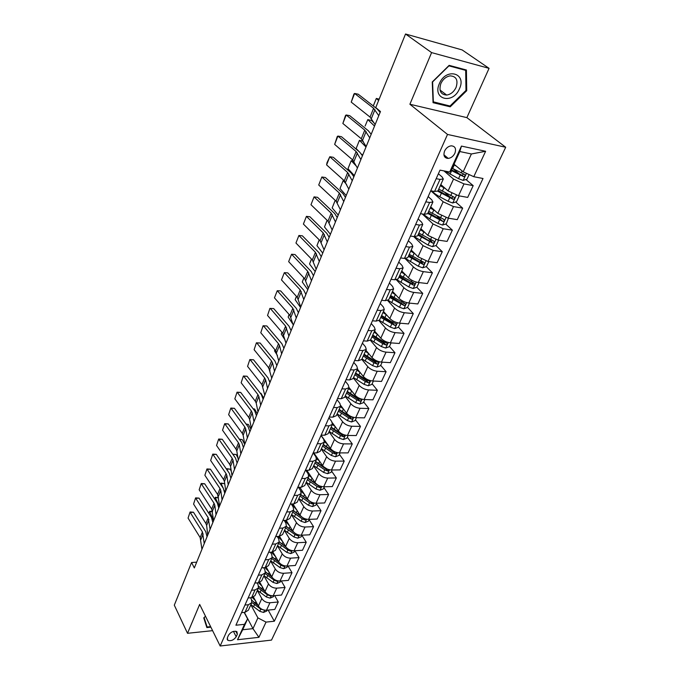 <?xml version="1.0" encoding="UTF-8"?>
<svg xmlns="http://www.w3.org/2000/svg" width="680" height="680" viewBox="0 0 680 680"><rect width="100%" height="100%" fill="white"/><g stroke="black" fill="none" stroke-linecap="round" stroke-linejoin="round"><path stroke-width="1.02" d="M444.575 151.062C443.113 155.626 444.329 158.083 448.239 158.415C451.112 158.006 453.331 156.272 454.903 153.213C456.399 148.597 455.158 146.132 451.171 145.826C448.307 146.276 446.114 148.019 444.575 151.062M489.065 68.34L431.596 52.606L409.896 104.244L466.879 117.631L489.065 68.34L462.137 49.929L405.535 34L375.76 107.55L380.469 111.529L194.319 567.953L191.573 562.505L174.301 605.166L187.519 633.301L212.602 630.658M466.879 117.631L505.699 147.254L271.507 640.092L220.167 646L447.508 134.436L505.699 147.254M236.198 636.76L237.328 634.253L236.921 631.669C233.767 630.632 230.962 631.813 228.505 635.213L227.383 637.729L227.757 640.271C230.902 641.333 233.716 640.16 236.198 636.76L233.452 631.388M266.024 622.098L258.927 637.321L237.524 639.727L244.519 624.325L247.605 618.928L242.692 629.748L252.969 628.652L257.916 617.89L266.024 622.098L274.329 621.231L483.012 178.5L473.773 176.706L463.173 171.819L471.393 153.969L459.816 151.538L451.639 169.549L449.692 172.014L461.448 146.089L485.631 151.274L473.773 176.706M449.692 172.014L440.011 170.136L235.909 625.217L244.519 624.325M431.596 52.606L405.535 34M409.896 104.244L447.508 134.436M220.167 646L199.665 604.418L187.519 633.301M196.673 562.182L191.573 562.505M244.35 612.383L252.969 628.652L258.927 637.321M247.605 618.928L244.154 612.399M436.177 178.679L440.019 179.401L443.317 178.993L442.034 176.885L438.387 173.74M425.791 201.832L429.615 202.487L432.93 201.977L431.715 199.784L428.153 196.571M415.633 224.476L419.45 225.063L422.773 224.442L421.617 222.173L418.14 218.892M405.705 246.611L409.504 247.137L412.837 246.406L411.74 244.077L408.349 240.728M395.998 268.269L399.772 268.736L403.121 267.903L402.075 265.498L398.76 262.098M386.495 289.45L390.26 289.858L393.618 288.932L392.624 286.467L389.385 283.007M377.196 310.182L380.945 310.53L384.31 309.519L383.367 306.986L380.205 303.475M368.101 330.471L371.824 330.769L375.207 329.664L374.306 327.08L371.212 323.519M359.193 350.336L362.899 350.582L366.282 349.401L365.432 346.757L362.414 343.145M350.464 369.784L354.161 369.988L357.552 368.721L356.745 366.027L353.787 362.372M341.921 388.841L345.593 388.986L348.993 387.651L348.228 384.905L345.338 381.208M333.548 407.499L337.203 407.609L340.612 406.198L339.889 403.401L337.059 399.67M325.346 425.791L328.984 425.85L332.392 424.371L331.712 421.532L328.95 417.767M317.313 443.708L320.935 443.734L324.343 442.187L323.697 439.305L320.994 435.498M309.434 461.278L313.038 461.261L316.447 459.646L315.843 456.731L313.191 452.897L316.803 452.888L320.221 451.308L324.343 442.187M301.707 478.508L305.295 478.448L308.703 476.773L308.133 473.815L305.762 470.271M294.134 495.397L297.695 495.304L301.113 493.569L300.577 490.577L298.452 487.313M286.705 511.963L290.25 511.836L293.666 510.042L293.165 507.017L291.261 504.016M279.412 528.215L282.948 528.054L286.356 526.21L285.889 523.149L284.189 520.395M272.264 544.162L275.774 543.966L279.183 542.071L278.749 538.985L277.236 536.469M265.243 559.81L268.736 559.581L272.144 557.642L271.736 554.523L270.394 552.228M258.349 575.169L261.834 574.914L265.243 572.925L264.86 569.781L263.67 567.689M251.591 590.248L255.051 589.96L258.459 587.928L258.102 584.758L257.057 582.87M244.953 605.056L248.395 604.741L251.796 602.667L251.473 599.471L250.554 597.771M250.844 604.766L257.916 617.89M253.512 597.142L258.375 606.05C260.27 608.88 262.973 610.274 266.483 610.249L274.779 609.442L278.264 601.987L274.677 595.646M257.32 590.435L261.8 598.544C263.712 601.375 266.433 602.777 269.951 602.752L278.264 601.987M259.887 582.42L264.996 591.558C266.925 594.38 269.654 595.79 273.181 595.782L281.52 595.051L285.073 587.461L281.299 580.95M263.916 575.85L268.49 583.924C270.436 586.738 273.181 588.149 276.718 588.158L285.073 587.461M266.339 567.384L271.736 576.81C273.7 579.623 276.462 581.034 280.007 581.052L288.379 580.388L292 572.662L288.031 565.981M270.631 561L275.289 569.033C277.278 571.837 280.041 573.257 283.602 573.291L292 572.662M272.875 552.033L278.604 561.79C280.602 564.587 283.39 566.015 286.951 566.058L295.366 565.471L299.047 557.6L294.874 550.732M277.466 545.87L282.225 553.869C284.24 556.665 287.036 558.093 290.615 558.152L299.047 557.6M279.488 536.341L285.591 546.49C287.631 549.279 290.445 550.707 294.032 550.783L302.481 550.273L306.229 542.258L301.886 535.288M284.427 530.476L289.28 538.424C291.337 541.203 294.159 542.64 297.755 542.733L306.229 542.258M286.17 520.319L292.714 530.91C294.788 533.681 297.627 535.126 301.231 535.228L309.731 534.794L313.548 526.635L309.111 519.707M291.516 514.785L296.471 522.69C298.562 525.462 301.418 526.906 305.039 527.025L313.548 526.635M292.944 503.965L299.974 515.032C302.082 517.794 304.954 519.248 308.575 519.384L317.109 519.027L321.002 510.714L316.472 503.829M298.741 498.805L303.798 506.66C305.932 509.413 308.813 510.867 312.451 511.02L321.002 510.714M299.812 487.288L307.368 498.856C309.51 501.602 312.409 503.064 316.055 503.234L324.632 502.962L328.601 494.488L323.969 487.654M306.102 482.528L311.27 490.322C313.438 493.068 316.344 494.53 320.008 494.717L328.601 494.488M306.774 470.262L314.899 482.375C317.093 485.103 320.017 486.574 323.68 486.778L332.299 486.591L336.337 477.955L331.619 471.163M313.599 465.936L318.877 473.679C321.087 476.399 324.028 477.87 327.709 478.091L336.337 477.955M313.82 452.888L322.583 465.57C324.81 468.282 327.769 469.761 331.457 469.999L340.111 469.906L344.233 461.1L339.405 454.367M321.249 449.029L326.629 456.705C328.882 459.408 331.857 460.887 335.554 461.15L344.233 461.1M321.079 435.319L330.412 448.443C332.681 451.137 335.673 452.625 339.379 452.897L348.075 452.897L352.274 443.921L347.344 437.24M329.043 431.783L334.543 439.399C336.838 442.085 339.839 443.572 343.561 443.87L352.274 443.921M332.384 422.781L338.394 430.975C340.705 433.653 343.731 435.14 347.463 435.455L356.192 435.557L360.476 426.402L355.445 419.781M336.991 414.205L342.609 421.753C344.947 424.422 347.981 425.918 351.721 426.25L360.476 426.402M340.748 405.501L346.536 413.159C348.899 415.811 351.951 417.316 355.7 417.664L364.471 417.868L368.841 408.536L363.698 401.974M345.091 396.278L350.837 403.75C353.217 406.394 356.295 407.906 360.051 408.28L368.841 408.536M349.036 387.541L354.841 394.986C357.247 397.622 360.341 399.135 364.106 399.517L372.921 399.832L377.375 390.303L372.122 383.817M353.353 377.995L359.227 385.39C361.658 388.008 364.76 389.529 368.543 389.938L377.375 390.303M357.382 369.087L363.315 376.44C365.772 379.049 368.892 380.57 372.683 381.004L381.531 381.429L386.087 371.714L380.707 365.296M361.786 359.346L367.795 366.656C370.269 369.249 373.413 370.778 377.213 371.229L386.087 371.714M365.899 350.251L371.969 357.519C374.467 360.102 377.629 361.641 381.438 362.117L390.328 362.652L394.969 352.733L389.47 346.392M370.37 340.28L376.533 347.531C379.066 350.098 382.236 351.637 386.061 352.138L394.969 352.733M374.587 331.032L380.791 338.207C383.35 340.765 386.537 342.303 390.371 342.83L399.296 343.485L404.039 333.361L398.421 327.097M379.006 320.679L385.458 328.006C388.034 330.548 391.247 332.095 395.089 332.639L404.039 333.361M383.46 311.406L389.81 318.486C392.411 321.019 395.641 322.567 399.491 323.136L408.459 323.918L413.296 313.582L407.55 307.402M387.676 300.534L394.57 308.074C397.197 310.59 400.452 312.146 404.311 312.732L413.296 313.582M392.513 291.372L399.007 298.358C401.668 300.857 404.931 302.413 408.808 303.034L417.809 303.943L422.756 293.386L416.815 287.24M396.372 279.811L403.869 287.716C406.563 290.199 409.844 291.762 413.729 292.409L422.756 293.386M401.761 270.912L408.408 277.788C411.12 280.253 414.426 281.826 418.319 282.498L427.363 283.543L432.412 272.756L426.241 266.611M405.059 258.493L413.38 266.917C416.118 269.374 419.441 270.946 423.351 271.643L432.412 272.756M411.204 250.019L418.013 256.776L428.043 261.511L437.121 262.701L442.281 251.685L435.854 245.54M413.678 236.521L423.087 245.675L433.177 250.427L442.281 251.685M420.861 228.667L427.822 235.314L437.971 240.074L447.091 241.408L452.362 230.154L445.663 224.009M422.288 213.962L433.015 223.958L443.224 228.744L452.362 230.154M430.721 206.856L437.852 213.367L448.129 218.161L457.274 219.649L462.663 208.139L455.677 202.002M430.874 190.808L443.156 201.764L453.492 206.576L462.663 208.139M440.802 184.56L448.103 190.935L458.507 195.755L467.695 197.404L473.195 185.64L465.902 179.511M443.938 170.901L453.526 179.069L463.998 183.906L473.195 185.64M444.219 156.018L447.006 158.346M454.053 164.22L463.173 171.819M241.544 612.646L244.978 612.323L248.378 610.223L251.796 602.667M274.329 621.231L268.166 610.079M459.281 173.952L453.05 168.716M450.517 197.472L445.154 192.755M428.145 212.559L441.286 220.082L437.036 216.095M431.978 241.833L428.808 238.799M422.543 262.939L420.512 260.907M413.227 283.526L412.097 282.361M404.056 303.654L403.563 303.118M248.124 597.983L251.575 597.678L254.975 595.629L258.459 587.928M254.822 583.049L258.289 582.777L261.698 580.762L265.243 572.925M261.647 567.834L265.132 567.587L268.541 565.624L272.144 557.642M268.591 552.338L272.102 552.126L275.51 550.205L279.183 542.071M275.672 536.545L279.2 536.367L282.608 534.497L286.356 526.21M282.897 520.455L286.433 520.302L289.85 518.491L293.666 510.042M290.25 504.05L293.811 503.94L297.219 502.18L301.113 493.569M297.747 487.331L301.325 487.254L304.742 485.546L308.703 476.773M305.397 470.279L308.992 470.237L312.4 468.596L316.447 459.646M321.147 435.149L324.776 435.192L328.185 433.678L332.392 424.371M329.264 417.052L332.911 417.137L336.32 415.692L340.612 406.198M337.543 398.591L341.216 398.718L344.615 397.341L348.993 387.651M346.001 379.738L349.681 379.916L353.082 378.615L357.552 368.721M354.628 360.502L358.334 360.723L361.717 359.499L366.282 349.401M363.443 340.85L367.157 341.122L370.541 339.983L375.207 329.664M372.445 320.781L376.176 321.113L379.55 320.05L384.276 309.596M381.633 300.288L385.39 300.662L388.756 299.693L393.584 289.008M391.025 279.344L394.8 279.777L398.157 278.894L403.096 267.971M400.63 257.933L404.421 258.425L407.762 257.644L412.811 246.475M410.448 236.045L414.248 236.606L417.579 235.926L422.748 224.502M420.478 213.673L424.303 214.293L427.618 213.715L432.905 202.028M430.746 190.782L434.579 191.471L437.886 191.012L443.292 179.053M242.692 629.748L237.524 639.727M461.448 146.089L459.816 151.538M485.631 151.274L471.393 153.969M205.496 616.241L203.754 617.865L206.856 627.572L210.876 627.164M449.14 65.356L432.259 81.966L433.05 102.689L450.228 106.811L466.718 90.712L466.421 69.997L449.14 65.356M465.97 90.168L466.718 90.712M448.834 105.74L450.228 106.811M201.926 549.304L200.175 537.591L188.062 518.109L190.085 511.989L193.469 512.227L205.7 531.624L207.052 536.741M193.469 512.227L190.256 512.524L202.453 531.964L204.238 543.635M188.062 518.109L190.085 511.989M212.543 511.725L209.644 511.666L213.622 520.489M255.468 600.712L252.391 597.55M267.155 610.181L266.764 611.031L263.5 612.433L259.769 611.32L250.911 604.622M258.026 605.413L251.829 600.295M251.88 602.446L260.763 609.152L264.137 610.079M258.12 605.582L253.938 602.454M208.87 513.391L209.737 511.241L212.534 511.623M209.737 511.241L208.921 513.468M207.731 535.067L206.635 525.419L205.887 523.456L193.57 504.067L195.611 497.879L199.028 498.117L211.463 517.42L212.857 522.495M199.028 498.117L195.797 498.381L208.199 517.735L210.077 529.303M193.57 504.067L195.611 497.879M213.639 520.591L211.701 509.073L199.172 489.787L201.237 483.531L204.68 483.769L217.328 502.971L218.764 508.011M204.68 483.769L201.433 484.007L214.047 503.26L214.82 505.206L216.028 514.726M199.172 489.787L201.237 483.531M219.64 505.861L217.608 494.454L204.867 475.26L206.958 468.945L210.434 469.183L223.286 488.274L224.774 493.272M210.434 469.183L207.17 469.387L219.997 488.529L220.787 490.467L222.071 499.894M204.867 475.26L206.958 468.945M214.684 498.967L215.364 497.284L218.569 497.76L215.288 497.683L219.376 506.515M262.047 586.288L258.647 582.735M273.861 595.722L273.402 596.717L270.122 598.111L266.356 596.981L257.397 590.274M264.732 591.098L258.638 586.254M258.392 588.072L267.368 594.779L270.019 595.858L270.912 595.62M264.877 591.354L260.006 587.648M215.364 497.284L214.736 499.043M224.85 484.551L224.392 483.59L221.017 483.471L223.363 488.393M224.298 490.356L225.199 492.243M268.762 571.6L264.996 567.596M280.687 581L280.16 582.139L276.853 583.534L273.062 582.386L264.001 575.671M271.583 576.538L265.455 571.803M265.013 573.427L274.091 580.142L276.769 581.238L277.788 580.89M271.779 576.887L266.254 572.611M220.609 484.296L221.085 483.106L224.392 483.59M221.085 483.106L220.66 484.373M231.319 471.367L230.231 469.166L226.848 469.021L227.987 471.342M230.665 476.816L231.115 477.725M275.587 556.648L271.464 552.16M287.64 566.006L287.036 567.298L283.713 568.692L279.888 567.528L270.716 560.804M278.553 561.714L272.332 556.996M271.753 558.518L280.933 565.241L283.637 566.346L284.767 565.887M278.851 562.182L272.654 557.337M226.627 469.37L226.899 468.69L230.231 469.166M226.899 468.69L226.678 469.446M225.751 490.875L224.417 481.5L223.618 479.579L210.656 460.496L212.772 454.113L216.274 454.342L229.355 473.331L230.894 478.278M216.274 454.342L213.001 454.521L226.049 473.552L226.856 475.473L228.233 484.806M210.656 460.496L212.772 454.113M237.957 458.006L236.173 454.504L232.857 454.333M282.548 541.424L278.052 536.427M294.721 550.74L294.049 552.194L290.692 553.588L286.841 552.389L277.559 545.666M285.676 546.626L279.267 541.858L286.144 547.264M278.613 543.337L287.903 550.069L290.632 551.183L291.856 550.604M232.747 454.18L236.173 454.504M210.621 626.637L207.119 627.002L204.119 617.593L205.513 616.284M205.836 624.376L207.119 627.002M459.459 88.766C467.067 72.964 445.927 67.278 439.356 83.657C432.038 99.679 453.033 104.695 459.459 88.766M456.067 87.431C458.303 80.121 456.314 76.262 450.1 75.871C446.063 76.61 442.986 79.169 440.861 83.564C438.71 90.78 440.648 94.614 446.675 95.064C450.755 94.409 453.883 91.868 456.067 87.431M433.364 102.025L432.591 81.94L448.944 65.866L465.681 70.355L465.978 90.415L449.998 106.02L433.015 101.762M464.414 69.453L465.681 70.355M231.974 475.626L230.546 466.344L229.729 464.44L216.546 445.476L218.688 439.025L222.224 439.254L235.526 458.125L237.116 463.029M222.224 439.254L218.934 439.399L232.203 458.312L233.036 460.215L234.489 469.446M216.546 445.476L218.688 439.025M238.306 460.105L236.793 450.933L235.951 449.038L222.538 430.202L224.706 423.683L228.268 423.912L241.808 442.646L243.44 447.5M228.268 423.912L224.961 424.023L238.468 442.808L239.317 444.686L240.864 453.815M222.538 430.202L224.706 423.683M244.749 444.304L243.143 435.242L242.284 433.373L228.633 414.664L230.826 408.068L234.422 408.298L248.191 426.896L249.883 431.707M234.422 408.298L231.106 408.374L244.843 427.023L245.718 428.885L247.358 437.903M228.633 414.664L230.826 408.068M251.311 428.221L249.611 419.271L248.727 417.418L234.838 398.854L237.048 392.181L240.686 392.411L254.702 410.873L256.445 415.616M240.686 392.411L237.346 392.453L251.337 410.958L252.229 412.802L253.963 421.702M234.838 398.854L237.048 392.181M257.983 411.842L256.19 403.01L255.28 401.183L241.145 382.763L243.389 376.014L247.052 376.236L261.324 394.553L263.126 399.245M247.052 376.236L243.703 376.244L257.941 394.604L258.859 396.431L260.695 405.203M241.145 382.763L243.389 376.014M244.724 444.371L242.216 439.594L239.487 439.433M289.637 525.92L284.775 520.379M301.928 535.194L301.18 536.8L297.806 538.194L293.922 536.979L284.529 530.247M292.969 531.284L286.28 526.38M285.6 527.884L295.01 534.616L297.755 535.746L299.047 535.033M293.734 532.177L286.254 526.439M239.283 439.152L242.216 439.594M250.92 429.165L248.37 424.43L246.262 424.295M296.863 510.136L291.652 504.008M309.273 519.35L308.448 521.126L305.048 522.52L301.129 521.288L291.626 514.548M300.45 515.687L293.411 510.603M292.723 512.134L302.243 518.874L305.014 520.013L306.357 519.163M302.141 517.259L293.361 510.714M305.014 520.013L302.88 517.744M246.083 424.048L248.37 424.43M257.227 413.695L254.618 409.003L253.206 408.901M304.224 494.046L300.883 491.113M298.936 488.062L298.681 487.305M316.761 503.208L315.851 505.163L312.426 506.549L308.482 505.291L298.86 498.55M308.159 499.851L300.679 494.53M299.974 496.094L309.604 502.835L312.409 503.99L313.769 502.988M312.409 503.99L311.346 502.358L300.602 494.692M253.088 408.748L254.618 409.003M263.644 397.962L260.975 393.312L260.312 393.261M311.729 477.649L308.788 475.218M324.385 486.761L323.399 488.894L319.949 490.271L315.962 488.996L306.229 482.248M316.192 483.829L308.082 478.159M307.36 479.74L317.118 486.498L319.94 487.654L321.019 486.192M319.94 487.654L318.861 486.038L307.981 478.371M260.27 393.201L260.975 393.312M270.181 381.947L269.535 380.859M319.387 460.946L316.608 458.737M332.163 469.99L331.083 472.311L327.615 473.688L323.595 472.387L313.735 465.638M327.19 469.055L315.622 461.465M314.891 463.08L324.768 469.837L327.624 471.01L328.865 469.642M327.624 471.01L326.51 469.412L315.503 461.737M264.792 395.165L261.962 384.642L247.571 366.384L249.84 359.558L253.538 359.779L268.065 377.935L269.926 382.568M253.538 359.779L250.172 359.754L264.664 377.952L265.608 379.754L267.546 388.407M247.571 366.384L249.84 359.558M327.199 443.921L324.453 441.804M340.085 452.897L338.921 455.413L335.427 456.781L331.373 455.464L321.394 448.706M268.039 366.911L270.002 370.812M322.567 446.106L332.571 452.854L335.452 454.044L336.506 452.506L333.327 451.214L323.315 444.456M335.452 454.044L334.313 452.455L323.161 444.788M271.719 378.173L268.762 367.812L254.116 349.716L256.402 342.805L260.142 343.026L274.933 361.021L276.853 365.585M260.142 343.026L256.76 342.958L271.515 360.986L272.484 362.772L274.524 371.288M254.116 349.716L256.402 342.805M335.163 426.564L332.358 424.447M348.168 435.463L346.911 438.175L343.392 439.543L339.303 438.2L329.197 431.443M274.95 349.775L274.516 350.846L277.449 355.555M330.395 428.791L340.519 435.548L343.434 436.747L344.479 435.157L341.292 433.865L331.151 427.116M343.434 436.747L342.269 435.166L330.973 427.507M274.516 350.846L274.916 349.732M278.774 360.868L275.689 350.659L260.772 332.741L263.092 325.754L266.857 325.975L281.92 343.782L283.909 348.287M266.857 325.975L263.466 325.865L278.494 343.714L279.488 345.474L281.639 353.846M260.772 332.741L263.092 325.754M343.289 408.867L340.374 406.708M356.413 417.681L355.062 420.605L351.509 421.966L347.387 420.597L337.152 413.848M281.996 332.316L281.274 334.092L285.124 340.076M338.376 411.137L348.636 417.894L351.569 419.109C352.928 418.854 353.277 418.31 352.605 417.477L349.418 416.185L339.15 409.428M351.569 419.109L350.387 417.546L338.946 409.878M281.274 334.092L281.936 332.248M285.974 343.23L282.744 333.192L267.546 315.452L269.9 308.389L273.708 308.601L289.043 326.23L291.091 330.667M273.708 308.601L270.3 308.448L285.608 326.12L288.889 336.082M267.546 315.452L269.9 308.389M351.585 390.813L348.559 388.62M364.828 399.543L363.366 402.688L359.796 404.039L355.64 402.645L345.262 395.896M289.17 314.525L288.15 317.05L293.054 324.394M346.511 393.133L356.906 399.891L359.873 401.115C361.267 400.851 361.607 400.291 360.893 399.44L357.705 398.14L347.301 391.391M359.873 401.115L358.657 399.568L347.063 391.909M288.15 317.05L289.102 314.457M293.301 325.252L289.935 315.401L274.457 297.849L277.253 290.717L274.457 297.849M296.276 317.968L292.85 308.185L277.253 290.717L280.678 290.912L296.301 308.346L298.418 312.707M360.06 372.411L356.898 370.158M373.405 381.038L371.841 384.404L368.245 385.755L364.046 384.336L353.541 377.587M296.48 296.403L295.154 299.685L300.551 307.479M354.815 374.774L365.347 381.523L368.339 382.763C369.767 382.483 370.099 381.905 369.342 381.038L366.163 379.738L355.623 372.988M368.339 382.763L367.106 381.225L355.351 373.575M295.154 299.685L296.412 296.335M300.773 306.935L297.262 297.262L281.486 279.913L284.342 272.654L281.486 279.913M303.798 299.506L300.228 289.918L284.342 272.654L287.776 272.892L303.697 290.122L305.881 294.406M368.713 353.625L365.415 351.33M382.16 362.159L380.494 365.755L376.865 367.098L372.631 365.653L361.99 358.904M303.926 277.933L302.286 282.013L307.802 289.688M363.281 356.031L373.957 362.78L376.983 364.029C378.445 363.74 378.769 363.146 377.969 362.262L374.791 360.961L364.106 354.221M376.983 364.029L375.717 362.517L363.808 354.875M302.286 282.013L303.866 277.865M308.389 288.252L304.725 278.783L288.651 261.647L291.558 254.244L288.651 261.647M311.482 280.678L307.751 271.286L291.558 254.244L295.01 254.532L311.236 271.541L313.488 275.749M316.157 269.203L312.341 259.938L295.953 243.032L298.911 235.484L295.953 243.032M319.311 261.486L315.426 252.305L298.911 235.484L302.379 235.824L318.92 252.603L321.249 256.725M324.079 249.781L320.101 240.728L303.399 224.06L306.416 216.368L303.399 224.06M327.293 241.901L323.247 232.942L306.416 216.368L309.893 216.758L326.757 233.3L329.162 237.328M332.163 229.968L328.015 221.144L310.981 204.722L314.058 196.877L310.981 204.722M335.444 221.926L331.219 213.197L314.058 196.877L317.551 197.319L334.747 213.605L337.229 217.541M340.408 209.746L336.082 201.161L318.716 185.002L321.852 177.004L318.716 185.002M343.749 201.543L339.354 193.06L321.852 177.004L325.363 177.506L342.899 193.528L345.457 197.362M348.823 189.117L344.318 180.778L326.604 164.9L329.8 156.74L326.969 162.792L326.604 164.9M352.24 180.744L347.659 172.507L329.8 156.74L333.327 157.301L351.212 173.034L353.855 176.766M357.408 168.054L352.716 159.978L334.645 144.389L337.909 136.068L337.288 136.484L334.645 144.389M360.893 159.511L356.125 151.538L337.909 136.068L341.453 136.689L359.695 152.124L362.431 155.754M366.18 146.557L361.293 138.754L342.856 123.471L346.179 114.98L345.525 115.464L342.856 123.471M369.741 137.828L364.777 130.135L346.179 114.98L349.732 115.659L368.356 130.79L371.178 134.3M375.13 124.602L370.048 117.079L351.228 102.119L354.62 93.466L353.94 94.01L351.228 102.119M378.769 115.694L373.6 108.29L354.62 93.466L358.19 94.197L377.196 109.004L380.111 112.404M377.561 334.466L374.102 332.112M391.102 342.881L389.317 346.724L385.662 348.058L381.395 346.587L370.6 339.847M311.525 259.106L309.545 264.001L315.197 271.567M371.926 336.914L382.738 343.655L385.798 344.921C387.294 344.607 387.617 344.003 386.767 343.094L383.596 341.793L372.767 335.061M385.798 344.921L384.506 343.425L372.436 335.793M309.545 264.001L311.457 259.037M386.597 314.908L382.967 312.494M400.223 323.204L398.327 327.293L394.647 328.618L390.337 327.123L379.363 320.365M319.269 239.904L316.948 245.658L322.728 253.096M380.749 317.399L394.8 325.405C396.338 325.082 396.652 324.453 395.751 323.536L392.581 322.226L381.607 315.503M394.8 325.405L393.474 323.935L381.242 316.31M316.948 245.658L319.2 239.836M395.845 294.958L392.02 292.468M409.538 303.11L407.524 307.462L403.809 308.779L399.466 307.25L388.135 300.339M327.165 220.328L324.488 226.967L330.403 234.277M389.759 297.475L403.988 305.49C405.56 305.142 405.875 304.504 404.914 303.56L390.635 295.536M403.988 305.49L402.637 304.028L390.226 296.429M324.488 226.967L327.097 220.26M402.433 271.609L401.719 271.023M336.243 201.314L337.008 202.206M405.305 274.584L401.268 272.017M419.058 282.582L416.916 287.207L413.176 288.515L408.791 286.951L396.89 279.735M335.223 200.362L332.171 207.918L338.232 215.093M398.956 277.125L413.38 285.149C414.987 284.784 415.284 284.121 414.29 283.169L399.849 275.153M413.372 285.141L411.995 283.713L399.406 276.123M332.171 207.918L335.197 200.337M412.182 250.988L411.137 250.172M344.454 180.897L343.179 180.633L346.579 184.424M414.995 253.784L410.712 251.124M428.782 261.613L426.504 266.526L422.739 267.818L418.31 266.228L405.603 258.51M340 188.505L343.179 180.633L340 188.505L346.205 195.534M408.349 256.343L423.002 264.375C424.6 263.976 424.898 263.296 423.895 262.344L409.258 254.328M423.002 264.375L421.6 262.973L408.782 255.391M422.161 229.917L420.767 228.879M353.898 161.279L351.22 160.684L356.499 166.294M424.923 232.543L420.359 229.78M438.608 240.167L436.305 245.386L432.505 246.67L428.043 245.055L414.264 236.606L419.45 225.063M347.981 168.716L351.22 160.684L347.981 168.716L354.339 175.593M417.945 235.119L432.846 243.159C434.426 242.718 434.707 242.029 433.704 241.077L418.88 233.053M432.846 243.159L418.361 234.2M432.387 208.377L430.601 207.119M363.214 141.261L359.431 140.344L366.001 146.999M435.106 210.859L430.219 207.969M448.435 218.212L446.318 223.797L442.493 225.063L437.979 223.414L429.743 218.9L423.028 214.081M356.125 148.529L359.431 140.344L356.125 148.529L359.193 151.7M361.53 154.113L362.635 155.252M427.754 213.427L442.892 221.468C444.465 221 444.745 220.286 443.742 219.334L428.706 211.319M442.875 186.371L440.657 184.875M374.187 123.046L371.552 120.521L367.795 119.603L374.527 126.089M445.562 188.708L440.291 185.682M463.998 183.906L458.507 195.755L459.042 196.35L456.552 201.722L452.693 202.98L448.146 201.297L439.79 196.792C436.075 194.76 433.491 192.831 432.038 191.012M437.741 191.233L453.169 199.299C454.725 198.798 454.996 198.067 453.993 197.106L438.744 189.1M453.254 196.869L451.477 197.931L438.141 190.434M365.1 126.038L367.795 119.603L365.1 126.038M379.151 99.169L376.329 98.439L378.607 100.521M456.305 166.099L453.806 164.772M445.332 157.573L445.434 157.037M469.14 174.573L467.015 179.155L463.131 180.404L458.533 178.679L445.077 171.122M451.002 170.357L463.675 176.638C465.213 176.094 465.477 175.346 464.474 174.386L452.217 168.274M463.709 174.131L461.898 175.287L451.452 169.787M373.252 105.935L376.329 98.439L373.295 105.969M261.8 598.544L258.375 606.05M268.49 583.924L264.996 591.558M275.289 569.033L271.736 576.81M282.225 553.869L278.604 561.79M289.28 538.424L285.591 546.49M296.471 522.69L292.714 530.91M303.798 506.66L299.974 515.032M311.27 490.322L307.368 498.856M318.877 473.679L314.899 482.375M326.629 456.705L322.583 465.57M334.543 439.399L330.412 448.443M342.609 421.753L338.394 430.975M350.837 403.75L346.536 413.159M359.227 385.39L354.841 394.986M367.795 366.656L363.315 376.44M376.533 347.531L371.969 357.519M385.458 328.006L380.791 338.207M394.57 308.074L389.81 318.486M403.869 287.716L399.007 298.358M413.38 266.917L408.408 277.788M423.087 245.675L418.013 256.776M433.015 223.958L427.822 235.314M443.156 201.764L437.852 213.367M453.526 179.069L448.103 190.935M269.951 602.752L266.483 610.249M248.395 604.741L244.978 612.323M255.051 589.96L251.575 597.678M276.718 588.158L273.181 595.782M261.834 574.914L258.289 582.777M283.602 573.291L280.007 581.052M268.736 559.581L265.132 567.587M290.615 558.152L286.951 566.058M275.774 543.966L272.102 552.126M297.755 542.733L294.032 550.783M282.948 528.054L279.2 536.367M305.039 527.025L301.231 535.228M290.25 511.836L286.433 520.302M312.451 511.02L308.575 519.384M297.695 495.304L293.811 503.94M320.008 494.717L316.055 503.234M305.295 478.448L301.325 487.254M327.709 478.091L323.68 486.778M313.038 461.261L308.992 470.237M335.554 461.15L331.457 469.999M320.935 443.734L316.803 452.888M343.561 443.87L339.379 452.897M328.984 425.85L324.776 435.192M351.721 426.25L347.463 435.455M337.203 407.609L332.911 417.137M360.051 408.28L355.7 417.664M345.593 388.986L341.216 398.718M368.543 389.938L364.106 399.517M354.161 369.988L349.681 379.916M377.213 371.229L372.683 381.004M362.899 350.582L358.334 360.723M386.061 352.138L381.438 362.117M371.824 330.769L367.157 341.122M395.089 332.639L390.371 342.83M380.945 310.53L376.176 321.113M404.311 312.732L399.491 323.136M390.26 289.858L385.39 300.662M413.729 292.409L408.808 303.034M399.772 268.736L394.8 279.777M423.351 271.643L418.319 282.498M409.504 247.137L404.421 258.425M433.177 250.427L428.043 261.511M443.224 228.744L437.971 240.074M429.615 202.487L424.303 214.293M453.492 206.576L448.129 218.161M440.019 179.401L434.579 191.471M235.764 631.202L237.328 634.253M200.897 539.571L203.184 533.944M200.175 537.591L202.453 531.964M263.585 612.399L264.613 610.173M255.102 603.347L255.918 601.545M253.496 606.883L254.473 604.715M259.769 611.32L260.763 609.152M206.635 525.419L208.947 519.69M205.887 523.456L208.199 517.735M212.457 511.029L214.82 505.206M211.701 509.073L214.047 503.26M218.382 496.392L220.787 490.467M217.608 494.454L219.997 488.529M270.207 598.077L271.303 595.697M261.647 588.939L262.488 587.078M260.015 592.535L261.01 590.333M266.356 596.981L267.368 594.779M269.688 595.272L270.019 595.858M276.938 583.5L278.111 580.958M268.311 574.269L269.186 572.347M266.645 577.932L267.665 575.688M273.062 582.386L274.091 580.142M276.326 580.457L276.769 581.238M283.798 568.659L285.048 565.947M275.094 559.334L275.995 557.345M273.402 563.065L274.44 560.779M279.888 567.528L280.933 565.241M283.067 565.369L283.637 566.346M224.417 481.5L226.856 475.473M223.618 479.579L226.049 473.552M290.776 553.545L292.12 550.656M282.004 544.127L282.94 542.071M280.279 547.927L281.333 545.598M286.841 552.389L287.903 550.069M289.909 549.992L290.632 551.183M230.546 466.344L233.036 460.215M229.729 464.44L232.203 458.312M236.793 450.933L239.317 444.686M235.951 449.038L238.468 442.808M243.143 435.242L245.718 428.885M242.284 433.373L244.843 427.023M249.611 419.271L252.229 412.802M248.727 417.418L251.337 410.958M256.19 403.01L258.859 396.431M255.28 401.183L257.941 394.604M297.891 538.16L299.31 535.083M289.043 528.64L290.003 526.515M287.283 532.508L288.354 530.137M293.922 536.979L295.01 534.616M296.871 534.31L297.755 535.746M305.133 522.486L306.637 519.222M296.208 512.865L297.202 510.671M294.414 516.8L295.511 514.386M301.129 521.288L302.243 518.874M312.519 506.515L314.109 503.055M303.51 496.791L304.538 494.521M301.682 500.803L302.804 498.346M308.482 505.291L309.604 502.835M320.034 490.238L321.725 486.583M310.947 480.412L312.01 478.065M309.094 484.5L310.225 481.992M315.962 488.996L317.118 486.498M327.7 473.654L329.486 469.787M318.529 463.717L319.625 461.295M316.633 467.883L317.798 465.333M323.595 472.387L324.768 469.837M262.888 386.461L265.608 379.754M261.962 384.642L264.664 377.952M335.512 456.748L337.399 452.667M326.264 446.7L327.394 444.202M324.334 450.95L325.516 448.35M331.373 455.464L332.571 452.854M269.714 369.605L272.484 362.772M268.762 367.812L271.515 360.986M343.476 439.51L345.466 435.208M334.144 429.352L335.317 426.776M332.171 433.687L333.378 431.035M339.303 438.2L340.519 435.548M276.666 352.435L279.488 345.474M275.689 350.659L278.494 343.714M351.602 421.931L353.694 417.401M342.176 411.663L343.392 408.995M340.17 416.083L341.402 413.372M349.418 416.185L349.613 415.76M347.387 420.597L348.636 417.894M283.747 334.942L286.62 327.853M282.744 333.192L285.608 326.12M359.881 404.005L362.091 399.236M350.378 393.618L351.628 390.864M348.33 398.131L349.579 395.369M357.705 398.14L357.969 397.57M355.64 402.645L356.906 399.891M290.964 317.118L293.887 309.893M289.935 315.401L292.85 308.185M368.33 385.721L370.651 380.698M358.734 375.216L360.026 372.385M356.651 379.814L357.926 377M366.163 379.738L366.495 379.024M364.046 384.336L365.347 381.523M298.316 298.962L301.3 291.601M297.262 297.262L300.228 289.918M376.958 367.064L379.398 361.786M367.268 356.43L368.577 353.549M365.135 361.123L366.444 358.25M374.791 360.961L375.19 360.085M372.631 365.653L373.957 362.78M305.813 280.449L308.848 272.944M304.725 278.783L307.751 271.286M313.454 261.579L316.548 253.929M312.341 259.938L315.426 252.305M321.24 242.335L324.402 234.532M320.101 240.728L323.247 232.942M329.188 222.717L332.409 214.761M328.015 221.144L331.219 213.197M337.288 202.7L340.578 194.582M336.082 201.161L339.354 193.06M345.559 182.282L348.908 173.995M344.318 180.778L347.659 172.507M353.991 161.449L357.416 152.992M352.716 159.978L356.125 151.538M362.601 140.182L366.095 131.546M361.293 138.754L364.777 130.135M371.39 118.473L374.96 109.658M370.048 117.079L373.6 108.29M385.755 348.024L388.314 342.474M375.972 337.272L377.315 334.322M373.796 342.057L375.13 339.125M383.596 341.793L384.072 340.756M381.395 346.587L382.738 343.655M394.731 328.584L397.426 322.762M384.863 317.704L386.231 314.695M382.644 322.592L384.004 319.6M392.581 322.226L393.142 321.019M390.337 327.123L391.714 324.13M403.903 308.745L406.725 302.634M393.933 297.729L395.335 294.661M391.671 302.719L393.057 299.668M401.761 302.251L402.399 300.866M399.466 307.25L400.868 304.19M413.27 288.481L416.228 282.072M403.197 277.329L404.625 274.193M400.885 282.429L402.305 279.31M411.128 281.86L411.85 280.287M408.791 286.951L410.227 283.832M422.832 267.784L425.935 261.069M412.666 256.496L414.12 253.292M410.303 261.707L411.749 258.519M420.707 261.018L421.515 259.25M418.31 266.228L419.781 263.041M421.549 262.956L422.96 264.367M432.607 246.636L435.854 239.598M422.339 235.212L423.827 231.94M419.917 240.533L421.396 237.277M430.482 239.725L431.392 237.762M428.043 245.055L429.539 241.791M431.307 241.749L432.76 243.134M442.587 225.029L445.995 217.659M432.216 213.46L433.738 210.112M429.743 218.9L431.256 215.569M440.478 217.974L441.481 215.798M437.979 223.414L439.51 220.082M441.286 220.082L442.765 221.442M452.795 202.946L456.365 195.228M442.315 191.233L443.87 187.807M439.79 196.792L441.337 193.383M450.695 195.73L451.8 193.341M448.146 201.297L449.71 197.888M451.477 197.931L452.999 199.266M463.225 180.37L466.471 173.34M452.642 168.504L454.231 165.002M450.058 174.182L451.639 170.706M461.142 172.992L462.094 170.918M458.533 178.679L460.131 175.194M461.898 175.287L463.454 176.588M443.912 154.819L448.239 158.415M227.111 638.971L227.757 640.271M440.019 90.041L446.675 95.064M411.995 283.713L413.38 285.149M441.439 220.133L442.892 221.468M451.69 197.999L453.169 199.299M462.162 175.363L463.675 176.638"/></g></svg>

